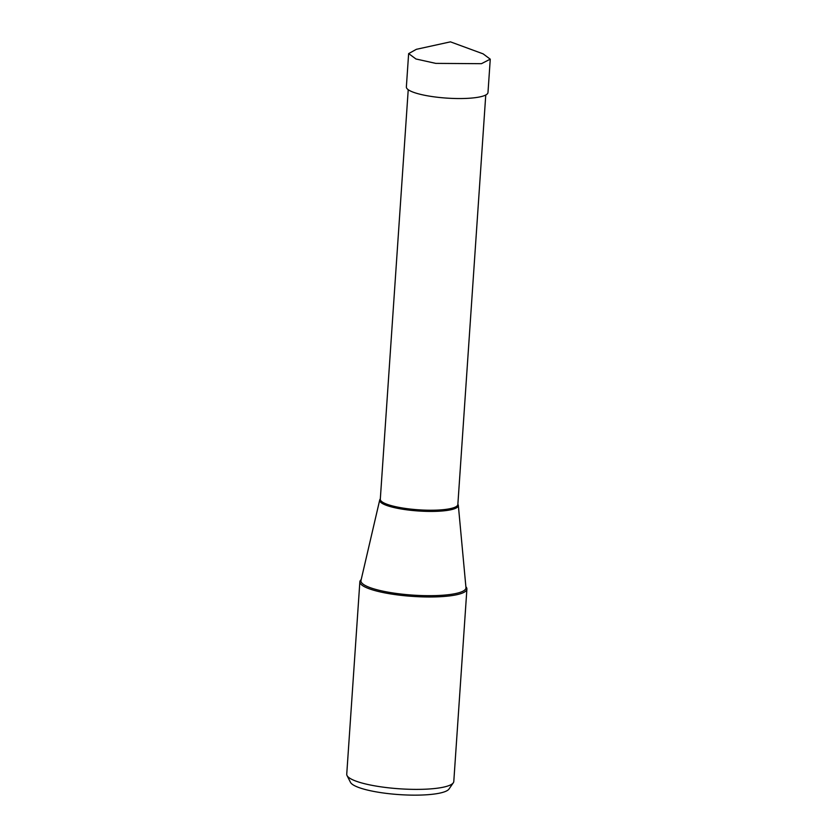 <?xml version="1.0" encoding="UTF-8"?>
<svg xmlns="http://www.w3.org/2000/svg" width="837" height="837" viewBox="0 0 837 837"><rect width="100%" height="100%" fill="white"/><g stroke="black" fill="none" stroke-linecap="round" stroke-linejoin="round"><path stroke-width="1.26" d="M450.348 41.871L416.355 49.32L408.655 53.61L415.968 58.988L435.774 63.382L481.432 63.685L490.241 59.165L483.158 53.882M490.262 59.176L487.981 92.53A40.908 8.37 -176.1 0 1 479.162 97.05A40.908 8.37 -176.1 0 1 433.482 96.757A40.908 8.37 -176.1 0 1 406.363 86.975L408.634 53.61M361.197 579.591A53.652 10.975 3.9 0 0 359.858 581.799A53.652 10.975 3.9 0 0 395.43 594.636A53.652 10.975 3.9 0 0 455.328 595.013A53.652 10.975 3.9 0 0 466.9 589.102A53.652 10.975 3.9 0 0 465.874 586.727M466.9 589.102L453.79 781.496A53.652 10.975 -176.1 0 1 453.309 782.794A53.652 10.975 -176.1 0 1 442.218 787.418A53.652 10.975 -176.1 0 1 385.386 787.439A53.652 10.975 -176.1 0 1 347.041 775.554A53.652 10.975 -176.1 0 1 346.738 774.204L359.858 581.799M453.309 782.794L448.998 789.04A49.749 10.17 -176.1 0 1 438.714 793.33A49.749 10.17 -176.1 0 1 386.024 793.34A49.749 10.17 -176.1 0 1 350.462 782.313L347.041 775.554M380.322 498.946A39.423 8.067 3.9 0 0 379.716 499.992A39.423 8.067 3.9 0 0 405.202 509.607A39.423 8.067 3.9 0 0 449.835 509.974A39.423 8.067 3.9 0 0 458.331 505.36A39.423 8.067 3.9 0 0 457.87 504.24M458.331 505.36L465.958 587.595A52.626 10.766 -176.1 0 1 454.606 593.757A52.626 10.766 -176.1 0 1 395.022 593.266A52.626 10.766 -176.1 0 1 360.998 580.439L379.716 499.992M485.763 94.999L457.849 504.512A38.858 7.951 -176.1 0 1 449.469 508.802A38.858 7.951 -176.1 0 1 406.071 508.53A38.858 7.951 -176.1 0 1 380.301 499.229L408.226 89.716M450.442 41.85L483.19 53.882"/></g></svg>
